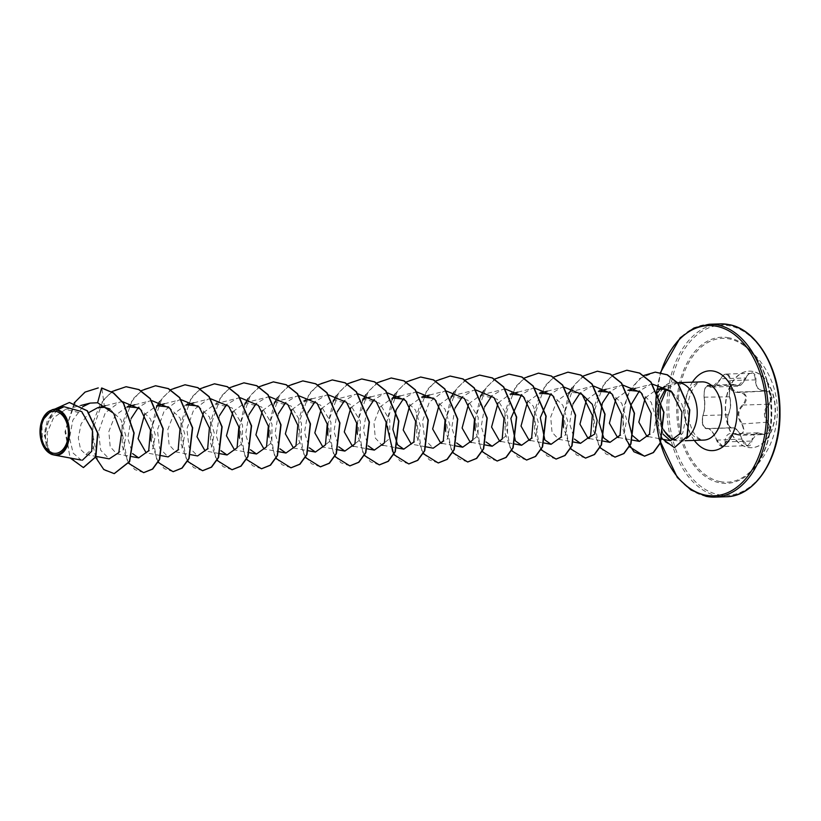 <?xml version="1.0" encoding="UTF-8"?>
<svg xmlns="http://www.w3.org/2000/svg" width="821" height="821" viewBox="0 0 821 821"><rect width="100%" height="100%" fill="white"/><g stroke="black" fill="none" stroke-linecap="round" stroke-linejoin="round"><path stroke-width="0.62" stroke-dasharray="4.11 3.08" d="M752.724 371.461A38.3 24.907 -91.9 0 0 748.947 371.143A38.3 24.907 -91.9 0 0 725.282 407.339A38.3 24.907 -91.9 0 0 747.685 447.394A38.3 24.907 -91.9 0 0 751.461 447.712A38.3 24.907 -91.9 0 0 775.127 411.516A38.3 24.907 -91.9 0 0 752.724 371.461M753.001 371.451A38.3 24.907 -91.9 0 0 749.224 371.143A38.3 24.907 -91.9 0 0 725.559 407.329A38.3 24.907 -91.9 0 0 747.962 447.383A38.3 24.907 -91.9 0 0 751.738 447.702A38.3 24.907 -91.9 0 0 775.404 411.506A38.3 24.907 -91.9 0 0 753.001 371.451M765.151 390.55C758.82 391.012 755.741 387.461 755.895 379.887C756.09 375.977 754.91 373.617 752.364 372.806C749.717 372.58 747.572 374.273 745.94 377.896C742.471 384.823 738.992 387.06 735.524 384.618C730.762 383.818 728.812 387.881 729.664 396.81C731.193 403.296 730.803 409.094 728.504 414.184C726.554 421.912 727.919 426.643 732.609 428.377C736.283 427.998 739.362 431.548 741.876 439.05C743.015 442.919 744.893 445.259 747.5 446.07C750.086 446.306 751.533 444.633 751.831 441.062C752.631 434.237 756.1 432 762.237 434.35C769.759 435.048 771.709 430.974 768.087 422.138C763.889 415.734 764.269 409.936 769.246 404.753C773.967 396.933 772.602 392.202 765.151 390.55L764.833 391.104L766.598 391.063C772.151 393.967 772.818 398.359 768.62 404.219C763.448 409.71 763.037 415.847 767.399 422.63L769.205 430.214L764.618 434.514L757.619 432.821L747.767 445.67L741.784 439.153C739.875 432.903 737.217 429.126 733.81 427.813L708.441 428.654C711.458 429.999 714.219 433.775 716.712 439.984L722.87 446.491L732.127 433.652L739.629 435.335L744.308 431.035L742.328 423.462C737.258 416.719 737.668 410.582 743.559 405.04C747.962 399.191 747.305 394.809 741.589 391.884L738.182 392.11L731.306 388.928L729.972 380.636C730.321 377.055 729.325 374.879 726.975 374.119L726.236 374.058C724.327 374.007 722.449 375.577 720.602 378.748L720.705 378.83C722.285 375.802 724.214 374.376 726.482 374.55C728.638 375.259 729.52 377.239 729.14 380.513C728.443 388.959 731.901 392.941 739.505 392.459C746.207 393.885 747.367 397.898 742.974 404.496C736.899 410.356 736.468 416.852 741.681 423.975C745.14 431.405 743.487 434.853 736.724 434.319C729.294 431.805 725.405 434.309 725.066 441.842C725.035 444.818 723.917 446.214 721.731 446.019L716.63 440.138C713.203 431.815 709.744 427.833 706.255 428.182C702.755 426.653 701.606 422.651 702.776 416.155C704.716 410.428 705.147 403.942 704.069 396.687C703.833 389.144 705.485 385.706 709.026 386.352C712.341 389.01 716.23 386.506 720.705 378.83M706.255 428.182A0.647 0.595 68.7 0 0 706.912 428.675L731.973 427.854C727.765 426.232 726.503 421.871 728.186 414.749C730.669 409.351 731.08 403.214 729.407 396.348C728.525 389.472 730.013 385.521 733.861 384.505L737.627 386.229L745.848 377.978C747.408 374.643 749.419 373.083 751.862 373.298C754.212 374.048 755.269 376.223 755.043 379.815L756.941 388.097L763.407 391.278L766.598 391.063L739.505 392.459M731.973 427.854L733.81 427.813L731.973 427.854A0.647 0.575 -108.6 0 1 732.609 428.377M726.975 374.119C724.512 373.914 722.439 375.474 720.776 378.799L712.135 387.071L708.338 385.254C705.393 385.336 703.956 389.216 704.028 396.902L704.069 396.687M720.017 481.588A71.95 46.797 -91.9 0 0 747.9 473.809L747.9 473.809A71.95 46.797 -91.9 0 0 771.524 408.725A71.95 46.797 -91.9 0 0 743.672 345.343L743.672 345.343A71.95 46.797 -91.9 0 0 729.489 338.95A71.95 46.797 -91.9 0 0 678.156 400.905A71.95 46.797 -91.9 0 0 720.017 481.588M677.807 382.73L672.594 383.776L665.256 389.349M660.3 398.657L658.873 404.753L656.667 403.46A28.283 18.401 -91.9 0 1 663.522 387.409M677.181 382.555A28.283 18.401 -91.9 0 0 676.494 382.391A28.283 18.401 -91.9 0 0 673.702 382.165A28.283 18.401 -91.9 0 0 664.569 386.322M672.235 392.253L681.861 404.117L685.432 419.829L682.744 433.231L675.806 439.512M673.23 439.625A29.125 18.945 -91.9 0 0 674.862 440.272A29.125 18.945 -91.9 0 0 676.36 440.661A29.125 18.945 -91.9 0 0 679.234 440.898A29.125 18.945 -91.9 0 0 686.315 438.506M663.06 434.196L658.442 416.042L657.703 392.633M660.248 388.877L661.582 388.21M53.242 454.855L47.669 447.466L47.136 432.831L53.55 417.807L65.608 409.351L82.305 413.374L92.937 430.173L93.194 448.009L85.918 454.526L80.54 449.415L78.313 437.942L81.063 424.067L88.884 412.542M109.655 408.879L120.995 419.849L125.88 435.972L123.55 449.456L116.715 453.808L110.178 446.737L108.844 431.569L114.991 415.652L127.255 406.713M139.118 407.904L150.459 418.884L155.333 435.007L153.004 448.492L146.169 452.833L161.173 455.624M144.568 414.513L156.708 405.738M168.572 406.939L179.912 417.91L184.787 434.032L182.457 447.517L175.622 451.868L169.095 444.797L167.761 429.629L173.908 413.712L186.172 404.774M198.025 405.964L209.365 416.945L214.25 433.057L211.921 446.552L205.086 450.893L220.079 453.685M203.485 412.573L215.625 403.799L232.179 407.975L242.554 425.124L242.38 443.319L234.539 449.929L249.543 452.71M232.938 411.598L245.079 402.834L261.632 407L272.018 424.149L271.833 442.355L263.993 448.954L278.996 451.745M262.402 410.633L274.542 401.859L291.086 406.036L301.471 423.174L301.297 441.38L293.456 447.979M291.855 409.658L303.996 400.894L320.539 405.061L330.925 422.21L330.75 440.405L322.91 447.014L337.677 449.754M321.309 408.694L333.449 399.919L349.992 404.086L360.378 421.235L360.214 439.44L352.363 446.049M350.772 407.719L362.913 398.955L379.456 403.121L389.842 420.26L389.667 438.465L381.827 445.074L375.289 438.014L373.955 422.836L380.102 406.918L392.366 397.98M404.23 399.18L415.57 410.161L420.444 426.273L418.115 439.758L411.28 444.11L426.273 446.891M409.679 405.779L421.82 397.015M433.683 398.206L445.023 409.186L449.898 425.309L447.568 438.794L440.733 443.135M439.143 404.815L451.283 396.04L467.826 400.207L478.212 417.355L478.038 435.561L470.197 442.16M468.596 403.84L480.737 395.075L497.28 399.242L507.665 416.401L507.491 434.586L499.65 441.195M498.049 402.875L510.19 394.101M522.053 395.301L533.393 406.282L538.268 422.394L535.939 435.879L529.104 440.23M527.503 401.9L539.654 393.136M551.507 394.326L562.847 405.307L567.732 421.43L565.402 434.914L558.567 439.256L552.03 432.195L550.696 417.017L556.843 401.1L569.107 392.161L580.97 393.362M586.42 399.96L598.56 391.196M610.424 392.387L621.764 403.368L626.639 419.49L624.309 432.975L617.474 437.316M615.873 398.996L628.024 390.221M639.887 391.422L651.217 402.393L656.102 418.515L653.773 432L646.938 436.351M645.224 397.857L656.985 389.38M652.438 384.136L650.211 384.567L639.395 390.981M623.036 385.172L620.214 385.675L609.787 391.812M593.809 386.127L590.751 386.65L580.129 392.992M572.996 403.932L569.6 423.574L574.454 439.081M564.119 387.122L561.297 387.615L550.665 393.957M534.666 388.087L531.844 388.59L521.417 394.727M505.438 389.031L502.38 389.554L491.758 395.896M484.626 406.836L481.229 426.489L486.083 441.985M475.985 390.006L472.927 390.529L462.295 396.871M455.029 408.14L451.786 427.628L456.63 442.96M446.296 391.001L443.473 391.494L429.332 402.116L422.517 421.235L424.724 439.563L433.242 448.184M416.832 391.966L414.01 392.469L403.593 398.606M387.615 392.91L384.556 393.433L374.13 399.57M366.792 410.716L363.405 430.368L368.249 445.865M358.161 393.885L355.103 394.408L344.471 400.751M337.339 411.69L333.952 431.333L338.796 446.84M328.462 394.88L325.639 395.373L315.018 401.715M307.885 412.655L304.499 432.308L309.343 447.804M299.008 395.845L296.186 396.348L285.554 402.69M278.432 413.63L275.035 433.272L279.889 448.779M269.791 396.789L266.733 397.313L256.101 403.655M248.968 414.595L245.582 434.237L250.426 449.744M240.327 397.764L237.269 398.288L226.647 404.63M219.515 415.57L216.118 435.212L220.972 450.719M210.638 398.76L207.816 399.252L193.674 409.884L186.86 429.003L189.076 447.322L197.594 455.942M181.184 399.724L178.362 400.227L164.221 410.849L157.406 429.958L159.613 448.287L168.131 456.917M151.957 400.669L148.899 401.192L138.482 407.329M131.144 418.474L127.758 438.127L132.602 453.623M122.503 401.643L119.445 402.167L105.304 412.789L98.489 431.908L100.706 450.236L109.224 458.857M82.757 406.703L72.833 420.167L69.549 437.88L73.141 453.1L81.217 460.088M57.367 409.884L48.655 420.68L44.95 435.017L46.674 447.938L52.287 454.66M42.569 444.53L41.799 420.937M104.534 407.329L101.835 388.015M98.387 387.912L86.133 391.576L75.84 400.935L65.393 429.732L69.877 456.948L83.485 467.539M69.477 402.495L53.334 411.023L45.052 429.64L46.233 447.332L53.201 454.865M74.208 402.895L65.003 431.825L70.216 458.046M54.966 409.032L47.177 421.05L44.262 435.099L50.553 453.941M663.748 430.461L662.219 426.54A29.125 18.945 -91.9 0 0 663.82 429.968M677.469 382.689L666.406 389.595M661.357 401.777L660.854 404.579L656.667 403.46L658.278 429.609L661.9 438.506M114.304 473.625L105.314 470.556L97.771 461.402L92.27 431.056L103.138 400.196L113.739 390.468L126.188 386.722M143.757 472.65L134.767 469.581L127.224 460.427L121.724 430.081L132.591 399.222L143.203 389.493L155.641 385.747M173.21 471.685L164.221 468.617L156.678 459.462L151.177 429.116L162.055 398.247L172.656 388.518L185.105 384.782M202.674 470.71L193.684 467.642L186.141 458.498L180.641 428.152L191.509 397.282L202.11 387.553L214.558 383.807M232.127 469.745L223.138 466.677L215.595 457.523L210.094 427.187L220.962 396.317L231.563 386.588L244.011 382.843M261.591 468.77L252.601 465.712L245.058 456.558L239.547 426.212L250.415 395.342L261.027 385.613L273.465 381.868M291.045 467.796L282.055 464.737L274.512 455.583L269.001 425.237L279.879 394.378L290.48 384.649L302.928 380.903M320.498 466.831L311.508 463.762L303.965 454.608L298.464 424.262L309.332 393.403L319.944 383.674L332.382 379.928M349.951 465.866L340.961 462.798L333.418 453.644L327.918 423.297L338.796 392.428L349.397 382.699L361.845 378.963M379.415 464.891L370.425 461.823L362.882 452.669L357.381 422.333L368.249 391.463L378.85 381.734L391.299 377.988M408.868 463.927L399.878 460.858L392.335 451.704L386.835 421.368L397.703 390.498L408.304 380.77L420.752 377.024M438.332 462.952L429.342 459.893L421.799 450.739L416.288 420.393L427.156 389.523L437.767 379.795L450.206 376.049M467.785 461.977L458.795 458.918L451.252 449.764L445.741 419.418L456.62 388.559L467.221 378.83L479.669 375.084M497.239 461.012L488.249 457.944L480.706 448.789L475.205 418.443L486.073 387.584L496.684 377.855L509.123 374.109M526.692 460.037L517.702 456.979L510.159 447.825L504.658 417.479L515.537 386.609L526.138 376.88L538.586 373.145M556.145 459.072L547.166 456.004L539.623 446.85L534.112 416.504L544.99 385.644L555.591 375.915L568.04 372.17M585.609 458.097L576.619 455.039L569.076 445.885L563.575 415.539L574.443 384.68L585.045 374.951L597.493 371.205M615.073 457.133L606.083 454.075L598.54 444.92L593.029 414.574L603.897 383.705L614.498 373.976L626.946 370.23M625.705 438.845L622.564 417.335L627.531 395.096L639.415 378.573L655.353 372.149M674.513 447.619L663.789 441.134L659.314 432.103L656.913 403.45A28.283 18.401 -91.9 0 1 673.949 382.155L673.702 382.165M95.636 457.348L91.952 440.272L93.491 421.265L100.347 403.963L111.605 391.679M128.702 463.331L122.267 446.378L122.021 425.278L128.579 405.122L140.935 390.786M158.166 462.356L151.085 440.887M150.787 431.754L156.359 407.524M159.561 401.541L170.522 389.739M187.619 461.392L181.184 444.438L180.928 423.338L187.496 403.183L199.852 388.846M217.072 460.417L210.628 443.432L210.402 422.281L217.011 402.105L229.428 387.799M246.536 459.452L239.455 437.983M239.157 428.849L244.73 404.62M247.932 398.626L258.892 386.824M275.989 458.477L268.908 437.008M268.611 427.885L274.07 403.901M277.385 397.662L288.345 385.86M305.443 457.513L299.008 440.559L298.752 419.459L305.32 399.304L317.676 384.967M334.906 456.538L327.825 435.068M327.528 425.935L333.1 401.705M336.302 395.722L347.252 383.92M364.237 455.378L357.279 434.104M356.981 424.97L362.554 400.74M365.756 394.747L376.716 382.945M386.434 424.005L392.017 399.765M395.219 393.782L406.169 381.981M423.277 453.633L416.832 436.68L416.586 415.58L423.154 395.424L435.51 381.088M452.73 452.658L445.649 431.189M445.351 422.066L450.811 398.082M454.126 391.843L465.086 380.041M482.06 451.499L475.102 430.225M474.805 421.091L480.388 396.861M483.59 390.868L494.416 379.148M511.647 450.719L505.202 433.775L504.956 412.665L511.524 392.51L523.88 378.183M541.101 449.754L534.666 432.8L534.409 411.701L540.977 391.545L553.333 377.208M570.554 448.779L563.473 427.31M563.175 418.176L568.748 393.947M571.96 387.964L582.91 376.162M599.884 447.619L593.532 430.645L593.347 409.607L599.925 389.544L612.25 375.269M629.338 446.645L622.944 429.25L623.416 407.821L630.805 388.333L643.592 375.525M677.099 382.463A28.283 18.401 -91.9 0 0 673.949 382.155M708.862 385.326C705.177 386.352 703.669 390.303 704.346 397.179L704.028 396.902C705.157 406.005 704.592 410.613 702.786 415.826L702.786 415.826A0.647 0.513 24.7 0 0 702.776 416.155M735.524 384.618A0.647 0.534 -45.4 0 1 734.816 385.09L709.755 385.911A0.647 0.554 139.9 0 0 709.026 386.352M712.135 387.071L712.125 387.071C713.634 387.994 716.456 385.223 720.602 378.748L746.043 377.999C742.225 384.372 739.423 387.122 737.627 386.229L712.135 387.071M755.895 379.887L729.14 380.513M742.974 404.496L743.559 405.04L768.62 404.219L769.246 404.753M741.589 391.884L739.772 391.935L741.589 391.884M741.681 423.975L768.087 422.138M736.724 434.319L762.237 434.35M725.066 441.842L751.831 441.062M716.63 440.138L741.876 439.05M729.664 396.81L704.346 397.179C705.28 404.045 704.88 410.172 703.125 415.57A0.647 0.513 24.7 0 0 702.786 415.826C701.493 423.359 702.725 427.669 706.481 428.767L706.481 428.767M728.504 414.184L728.186 414.749L703.125 415.57C701.668 422.671 702.93 427.043 706.912 428.675M708.338 385.254L733.861 384.505M726.236 374.058L751.862 373.298M745.94 377.896L746.043 377.999C746.566 375.772 748.27 374.191 751.143 373.237M733.317 384.433C730.3 385.182 729.099 389.226 729.705 396.564C731.306 402.854 730.906 408.848 728.484 414.543L728.484 414.543C726.369 415.087 727.642 428.008 731.511 427.936M729.038 337.821A73.1 47.546 -91.9 0 0 676.884 400.771A73.1 47.546 -91.9 0 0 719.412 482.738A73.1 47.546 -91.9 0 0 771.566 419.798A73.1 47.546 -91.9 0 0 729.038 337.821M718.621 494.704A85.168 55.397 -91.9 0 0 779.375 421.358A85.168 55.397 -91.9 0 0 729.828 325.865A85.168 55.397 -91.9 0 0 669.074 399.201A85.168 55.397 -91.9 0 0 718.621 494.704M720.397 323.895A86.462 56.239 -91.9 0 0 666.98 405.605A86.462 56.239 -91.9 0 0 717.544 496.017A86.462 56.239 -91.9 0 0 726.082 496.736M700.97 439.851A29.125 18.945 88.1 0 1 683.944 409.402A29.125 18.945 88.1 0 1 701.934 381.878C699.215 379.702 686.777 391.114 687.752 411.947C689.866 428.562 694.751 437.901 702.386 439.964L703.843 440.087A29.125 18.945 88.1 0 1 700.97 439.851M694.299 440.405A39.931 25.974 88.1 0 1 692.38 382.196M706.388 496.387A86.462 56.239 88.1 0 1 655.825 405.974A86.462 56.239 88.1 0 1 709.231 324.264M657.046 389.359A85.168 55.397 88.1 0 1 660.813 372.621M722.86 446.491L722.86 446.491C720.386 446.624 718.272 444.51 716.517 440.128C713.408 432.636 710.432 428.778 707.61 428.531L732.825 427.7C737.207 429.445 737.35 427.854 741.989 439.05C742.348 442.006 744.267 444.212 747.767 445.67L722.88 446.491M732.127 433.652L757.619 432.821L764.618 434.514L739.629 435.335L732.127 433.652M747.9 473.809A81.279 81.279 0 0 0 743.672 345.343C778.031 366.751 780.781 450.185 747.9 473.809M665.287 386.701L672.594 383.776M679.234 440.898L685.022 440.713M65.608 409.34L80.827 405.471M85.918 454.526L96.036 456.404M105.509 405.718L119.445 402.167M116.715 453.808L131.709 456.589M134.962 404.743L148.899 401.192M164.416 403.778L178.362 400.227M175.622 451.868L190.626 454.649M193.879 402.803L207.816 399.252M215.625 403.799L237.269 398.288M245.079 402.834L266.733 397.313M274.542 401.859L296.186 396.348M293.456 447.989L308.45 450.77M311.703 398.924L325.639 395.373M333.449 399.919L355.103 394.408M353.625 446.275L367.367 448.83M370.62 396.984L384.556 393.433M383.089 445.31L396.82 447.866M400.073 396.02L414.01 392.469M429.527 395.045L443.473 391.494M442.006 443.371L455.511 445.875M451.283 396.04L472.927 390.529M471.459 442.396L485.19 444.951M480.737 395.075L502.38 389.554M500.913 441.431L514.644 443.987M517.897 392.14L531.844 388.59M530.366 440.456L544.107 443.012M547.361 391.165L561.297 387.615M558.567 439.256L573.335 441.996M569.107 392.161L590.751 386.65M589.283 438.517L603.014 441.072M606.267 389.226L620.214 385.675M618.736 437.552L632.252 440.056M635.731 388.261L650.211 384.567M648.2 436.577L661.705 439.091M658.924 438.578L655.384 405.143L660.453 372.56M738.182 392.099L765.685 391.012L738.192 392.099"/><path stroke-width="1.23" d="M56.064 411.465A21.048 13.69 88.1 0 1 68.307 435.068A21.048 13.69 88.1 0 1 53.293 453.192A21.048 13.69 88.1 0 1 41.05 429.588A21.048 13.69 88.1 0 1 56.064 411.465M56.167 409.977A22.547 14.665 88.1 0 1 69.282 435.263A22.547 14.665 88.1 0 1 53.191 454.68A22.547 14.665 88.1 0 1 42.507 444.387A22.547 14.665 88.1 0 1 41.748 421.101A22.547 14.665 88.1 0 1 56.167 409.977M41.748 421.101L52.072 409.761L56.423 409.648C74.465 411.793 73.387 456.794 55.315 455.224L50.553 453.941M81.217 460.099L53.334 454.885M665.256 389.349L660.3 398.657M664.569 386.322A28.283 18.401 -91.9 0 0 663.522 387.409M664.743 389.267L656.985 389.38L661.582 388.21L672.235 392.253M675.806 439.512L671.958 439.317L663.748 430.461M686.315 438.506A29.125 18.945 -91.9 0 0 696.957 407.76A29.125 18.945 -91.9 0 0 680.188 382.935A29.125 18.945 -91.9 0 0 677.787 382.689L676.381 382.822M657.703 392.633L660.248 388.877M658.873 404.753L658.442 416.042M81.217 460.088L55.315 455.224M88.884 412.542L97.658 407.719L104.534 407.329L109.655 408.879M134.962 404.743L127.255 406.713L139.118 407.904M146.169 452.833L138.092 438.691L144.568 414.513M164.416 403.778L156.708 405.738L168.572 406.939M193.879 402.803L186.172 404.774L198.025 405.964M205.086 450.893L196.999 436.751L203.485 412.573M234.539 449.929L226.463 435.787L232.938 411.598M263.993 448.954L255.916 434.822L262.402 410.633M293.456 447.979L285.369 433.847L291.855 409.658M322.91 447.014L314.833 432.883L321.309 408.694M353.625 446.275L352.363 446.049L344.286 431.918L350.772 407.719M400.073 396.02L392.366 397.98L404.23 399.18M411.28 444.11L403.203 429.978L409.679 405.779M429.527 395.045L421.82 397.015L433.683 398.206M442.006 443.371L440.733 443.135L432.657 429.003L439.143 404.815M471.459 442.396L470.197 442.17L462.11 428.028L468.596 403.84M500.913 441.431L499.65 441.195L491.574 427.053L498.049 402.875M517.897 392.14L510.19 394.101L522.053 395.301M530.366 440.456L529.104 440.23L521.027 426.089L527.503 401.9M547.361 391.165L539.654 393.136L551.507 394.326M580.97 393.362L592.31 404.332L597.185 420.455L594.856 433.94L588.021 438.291L579.944 424.149L586.42 399.96M606.267 389.226L598.56 391.196L610.424 392.387M618.736 437.552L617.474 437.316L609.398 423.184L615.873 398.996M635.731 388.261L628.024 390.221L639.887 391.422M648.2 436.577L646.938 436.351L638.841 422.138L645.224 397.857M663.06 434.196L670.531 440.723L680.517 433.293L681.933 412.121L671.126 391.104L652.438 384.136M639.395 390.981L630.959 404.938L628.527 421.501L632.098 435.192L639.446 441.4L649.503 434.165L651.248 413.415L641.068 392.582L623.036 385.172M609.787 391.812L602.45 402.957M602.306 403.296L599.063 422.558L603.733 437.87M603.907 438.106L609.982 442.365L620.019 435.192L621.815 414.533L611.758 393.7L593.809 386.127M580.129 392.992L572.996 403.932M574.454 439.081L580.529 443.34L590.586 436.115L592.341 415.354L582.161 394.532L564.119 387.122M550.665 393.957L540.31 417.663L544.816 439.799M545 440.046L551.076 444.305L561.133 437.08L562.878 416.319L552.718 395.506L534.666 388.087M521.417 394.727L510.867 418.464L515.362 440.774M515.537 441.021L521.612 445.28L531.649 438.086L533.455 417.448L523.398 396.615L505.438 389.031M491.758 395.896L484.626 406.836M486.083 441.985L492.159 446.244L502.195 439.061L503.991 418.412L493.934 397.58L475.985 390.006M462.295 396.871L455.029 408.14M456.63 442.96L462.705 447.219L472.763 439.984L474.507 419.233L464.327 398.401L446.296 391.001M426.273 446.891L433.242 448.184L443.299 440.959L445.054 420.198L434.884 399.375L416.832 391.966M403.593 398.606L396.256 409.751M396.112 410.09L392.859 429.352L397.528 444.654M397.713 444.9L403.788 449.159L413.825 441.975L415.621 421.317L405.574 400.504L387.615 392.91M374.13 399.57L366.792 410.716M368.249 445.865L374.335 450.124L384.372 442.94L386.168 422.292L376.11 401.469L358.161 393.885M344.471 400.751L337.339 411.69M338.796 446.84L344.871 451.088L354.939 443.863L356.683 423.113L346.503 402.28L328.462 394.88M315.018 401.715L307.885 412.655M309.343 447.804L315.418 452.063L325.475 444.838L327.23 424.088L317.05 403.255L299.008 395.845M285.554 402.69L278.432 413.63M279.889 448.779L285.965 453.038L295.991 445.865L297.797 425.186L287.74 404.373L269.791 396.789M256.101 403.655L248.968 414.595M250.426 449.744L256.501 454.003L266.538 446.819L268.344 426.161L258.287 405.348L240.327 397.764M226.647 404.63L219.515 415.57M220.972 450.719L227.048 454.978L237.105 447.743L238.86 426.992L228.679 406.169L210.638 398.76M190.626 454.649L197.594 455.942L207.651 448.707L209.396 427.967L199.226 407.134L181.184 399.724M161.173 455.624L168.131 456.917L178.167 449.734L179.973 429.085L169.906 408.242L151.957 400.669M138.482 407.329L131.144 418.474M132.602 453.623L138.677 457.882L148.714 450.708L150.51 430.04L140.453 409.217L122.503 401.643M96.036 456.404L109.224 458.857L118.809 452.587L121.467 433.806L113.606 413.281L97.607 402.762L90.136 403.101L82.757 406.703M82.387 460.222L91.706 451.293L92.465 430.799L81.741 411.619L64.038 406.713L57.367 409.884M52.123 454.701L42.507 444.387M83.485 467.539L95.831 456.887L97.843 433.098L87.426 410.839L69.477 402.495M98.263 387.912L85.015 392.11L74.208 402.895M70.216 458.046L83.362 467.539L95.595 456.887L97.596 433.108L87.18 410.849L69.354 402.506L54.966 409.032M95.636 457.348L103.764 469.52L114.181 473.625L129.4 461.597L133.874 433.006L123.366 403.152L113.36 392.982L101.588 388.025L97.607 402.762M663.82 429.968A29.125 18.945 -91.9 0 0 673.23 439.625M660.854 404.579C659.797 412.347 660.248 419.664 662.219 426.54M666.406 389.595L661.357 401.777M677.787 382.689L677.91 382.678A28.283 18.401 -91.9 0 0 677.099 382.463M101.835 388.015L113.606 392.972L123.602 403.152L134.121 432.995L129.646 461.587L114.304 473.625M126.188 386.722L139.016 389.585L150.274 398.596L163.194 428.757L159.654 459.462L152.685 469.068L143.757 472.65M155.641 385.747L168.469 388.62L179.737 397.631L192.658 427.792L189.107 458.487L182.139 468.093L173.21 471.685M185.105 384.782L197.923 387.656L209.191 396.656L222.111 426.817L218.571 457.523L211.602 467.128L202.674 470.71M214.558 383.807L227.376 386.681L238.644 395.681L251.565 425.842L248.024 456.548L241.056 466.154L232.127 469.745M244.011 382.843L256.84 385.706L268.098 394.716L281.028 424.868L277.477 455.573L270.52 465.179L261.591 468.77M273.465 381.868L286.293 384.741L297.561 393.741L310.482 423.903L306.941 454.608L299.973 464.214L291.045 467.796M302.928 380.903L315.757 383.766L327.015 392.777L339.935 422.938L336.394 453.644L329.426 463.249L320.498 466.831M332.382 379.928L345.21 382.802L356.478 391.812L369.399 421.973L365.848 452.669L358.88 462.274L349.951 465.866M361.845 378.963L374.663 381.837L385.932 390.837L398.852 420.999L395.312 451.704L388.343 461.31L379.415 464.891M391.299 377.988L404.117 380.862L415.385 389.862L428.305 420.024L424.765 450.729L417.797 460.335L408.868 463.927M420.752 377.024L433.58 379.887L444.838 388.897L457.759 419.049L454.218 449.754L447.26 459.36L438.332 462.952M450.206 376.049L463.034 378.922L474.302 387.923L487.222 418.084L483.682 448.789L476.714 458.395L467.785 461.977M479.669 375.084L492.487 377.947L503.755 386.958L516.676 417.119L513.135 447.825L506.167 457.43L497.239 461.012M509.123 374.109L521.951 376.983L533.219 385.993L546.139 416.155L542.589 446.85L535.62 456.455L526.692 460.037M538.586 373.145L551.404 376.008L562.672 385.018L575.593 415.18L572.042 445.885L565.074 455.491L556.145 459.072M568.04 372.17L580.868 375.043L592.126 384.043L605.046 414.205L601.506 444.91L594.537 454.516L585.609 458.097M597.493 371.205L610.321 374.068L621.579 383.079L634.5 413.23L630.959 443.935L624.001 453.541L615.073 457.133M626.946 370.23L639.775 373.103L651.043 382.104L663.963 412.265L660.423 442.971L653.454 452.576L644.649 456.158L633.915 451.766L625.705 438.845M655.353 372.149L667.381 374.797L677.838 383.007L689.804 409.915L687.259 436.515L674.513 447.619M111.605 391.679L126.065 386.722L138.77 389.595L150.038 398.606L162.948 428.767L159.407 459.462L152.439 469.068L143.634 472.65L128.702 463.331M140.935 390.786L155.518 385.757L168.223 388.631L179.491 397.631L192.412 427.803L188.861 458.498L181.893 468.103L173.087 471.685L158.166 462.356M151.085 440.887L150.787 431.754M156.359 407.524L159.561 401.541M170.522 389.739L184.982 384.782L197.687 387.656L208.945 396.666L221.865 426.828L218.324 457.533L211.356 467.128L202.551 470.71L187.619 461.392M199.852 388.846L214.435 383.818L227.14 386.691L238.398 395.691L251.318 425.853L247.778 456.558L240.81 466.164L232.004 469.745L217.072 460.417M229.428 387.799L243.888 382.843L256.593 385.716L267.862 394.716L280.782 424.878L277.241 455.583L270.273 465.189L261.468 468.77L246.536 459.452M239.455 437.983L239.157 428.849M244.73 404.62L247.932 398.626M258.892 386.824L273.342 381.878L286.047 384.751L297.315 393.752L310.235 423.913L306.695 454.618L299.727 464.224L290.921 467.806L275.989 458.477M268.908 437.008L268.611 427.885M274.07 403.901L277.385 397.662M288.345 385.86L302.805 380.903L315.51 383.776L326.768 392.787L339.689 422.948L336.148 453.644L329.18 463.249L320.375 466.831L305.443 457.513M317.676 384.967L332.259 379.938L344.964 382.812L356.232 391.812L369.152 421.973L365.602 452.679L358.633 462.285L349.828 465.866L334.906 456.538M327.825 435.068L327.528 425.935M333.1 401.705L336.302 395.722M347.252 383.92L361.722 378.963L374.427 381.837L385.685 390.847L398.606 421.009L395.065 451.714L388.097 461.31L379.292 464.891L364.237 455.378M357.279 434.104L356.981 424.97M362.554 400.74L365.756 394.747M376.716 382.945L391.176 377.999L403.881 380.872L415.139 389.872L428.059 420.034L424.519 450.739L417.55 460.345L408.745 463.927L393.813 454.598M393.69 454.403L386.434 424.005M392.017 399.765L395.219 393.782M406.169 381.981L420.629 377.024L433.334 379.897L444.592 388.897L457.523 419.059L453.982 449.764L447.014 459.37L438.209 462.952L423.277 453.633M435.51 381.088L450.082 376.059L462.787 378.922L474.056 387.933L486.976 418.094L483.436 448.8L476.467 458.405L467.662 461.987L452.73 452.658M445.649 431.189L445.351 422.066M450.811 398.082L454.126 391.843M465.086 380.041L479.546 375.084L492.251 377.958L503.509 386.968L516.43 417.13L512.889 447.825L505.921 457.43L497.116 461.012L482.06 451.499M475.102 430.225L474.805 421.091M480.388 396.861L483.59 390.868M494.416 379.148L508.999 374.119L521.704 376.993L532.973 385.993L545.893 416.155L542.342 446.86L535.374 456.466L526.569 460.047L511.647 450.719M523.88 378.183L538.463 373.145L551.168 376.018L562.426 385.028L575.347 415.19L571.806 445.895L564.838 455.491L556.033 459.072L541.101 449.754M553.333 377.208L567.916 372.18L580.621 375.053L591.879 384.054L604.8 414.215L601.259 444.92L594.291 454.526L585.486 458.108L570.554 448.779M563.473 427.31L563.175 418.176M568.748 393.947L571.96 387.964M582.91 376.162L597.37 371.205L610.075 374.078L621.333 383.079L634.264 413.24L630.723 443.945L623.755 453.551L614.95 457.133L599.884 447.619M612.25 375.269L626.823 370.24L639.528 373.103L650.796 382.114L663.717 412.275L660.176 442.981L653.208 452.587L644.403 456.168L629.338 446.645M643.592 375.525L655.23 372.149L667.134 374.807L677.592 383.017L689.558 409.915L687.013 436.526L674.39 447.63L661.9 438.506M677.807 382.73A28.283 18.401 -91.9 0 0 677.181 382.555M720.397 323.895L729.099 324.623C757.208 329.334 780.494 369.686 779.971 412.542C780.75 457.276 755.494 496.828 726.082 496.736A86.462 56.239 -91.9 0 0 779.498 415.026A86.462 56.239 -91.9 0 0 728.935 324.613A86.462 56.239 -91.9 0 0 720.397 323.895L709.231 324.264A86.462 56.239 88.1 0 1 717.77 324.983A86.462 56.239 88.1 0 1 768.343 415.395A86.462 56.239 88.1 0 1 714.927 497.105A86.462 56.239 88.1 0 1 706.388 496.387M660.813 372.621A85.168 55.397 88.1 0 1 716.702 326.296A85.168 55.397 88.1 0 1 766.25 421.799A85.168 55.397 88.1 0 1 705.485 495.135A85.168 55.397 88.1 0 1 657.046 389.359M677.879 382.668L701.934 381.878A29.125 18.945 88.1 0 1 704.808 382.124A29.125 18.945 88.1 0 1 721.833 412.573A29.125 18.945 88.1 0 1 703.843 440.087L685.022 440.713M692.38 382.196A39.931 25.974 88.1 0 1 713.726 371.143A39.931 25.974 88.1 0 1 736.95 415.908A39.931 25.974 88.1 0 1 708.461 450.298A39.931 25.974 88.1 0 1 694.299 440.405M658.924 438.578L677.335 477.514L690.954 489.983L706.214 496.377L714.927 497.105L726.082 496.736M661.192 388.333L665.287 386.701M80.827 405.471L90.136 403.101M97.658 407.719L105.509 405.718M131.709 456.589L138.677 457.882M220.079 453.685L227.048 454.978M249.543 452.71L256.501 454.003M278.996 451.745L285.965 453.038M308.45 450.77L315.418 452.063M303.996 400.894L311.703 398.924M337.677 449.754L344.871 451.098M367.367 448.83L374.335 450.124M362.913 398.955L370.62 396.984M381.827 445.074L383.089 445.31M396.82 447.866L403.788 449.159M455.511 445.875L462.705 447.219M485.19 444.951L492.159 446.244M514.644 443.987L521.612 445.28M544.107 443.012L551.076 444.305M573.335 441.996L580.529 443.34M588.021 438.291L589.283 438.517M603.014 441.072L609.982 442.365M632.252 440.056L639.446 441.4M661.705 439.091L670.531 440.733M64.038 406.713L52.072 409.761M671.958 439.317L674.626 440.189M660.453 372.56L680.178 337.811L694.032 327.969L709.231 324.264"/></g></svg>
